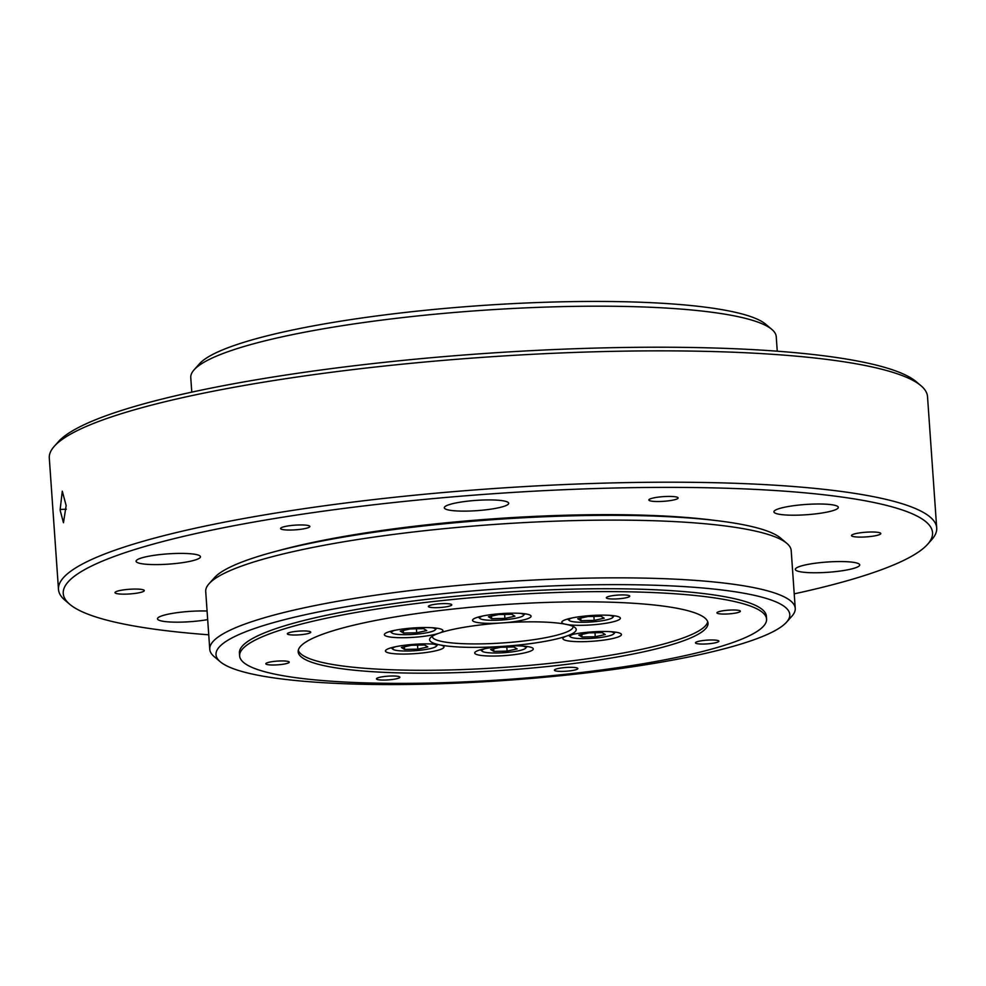 <?xml version="1.0" encoding="UTF-8"?>
<svg xmlns="http://www.w3.org/2000/svg" width="986" height="986" viewBox="0 0 986 986"><rect width="100%" height="100%" fill="white"/><g stroke="black" fill="none" stroke-linecap="round" stroke-linejoin="round"><path stroke-width="1.48" d="M60.158 509.442L62.291 491.201L66.148 505.559L63.461 522.728L60.22 510.551L60.158 509.442L66.296 509.232M288.664 530.037A14.667 2.342 -4 0 1 280.591 528.521A14.667 2.342 -4 0 1 301.802 524.946A14.667 2.342 -4 0 1 309.875 526.475A14.667 2.342 -4 0 1 288.664 530.037M656.91 501.517A14.667 2.342 -4 0 1 648.85 499.988A14.667 2.342 -4 0 1 670.061 496.426A14.667 2.342 -4 0 1 678.121 497.942A14.667 2.342 -4 0 1 656.91 501.517M859.582 537.099A14.667 2.342 -4 0 1 851.51 535.583A14.667 2.342 -4 0 1 872.721 532.009A14.667 2.342 -4 0 1 880.794 533.537A14.667 2.342 -4 0 1 859.582 537.099M123.077 594.151A14.667 2.342 -4 0 1 115.017 592.623A14.667 2.342 -4 0 1 136.216 589.061A14.667 2.342 -4 0 1 144.289 590.577A14.667 2.342 -4 0 1 123.077 594.151M490.942 499.927A32.279 5.152 176 0 0 444.292 507.765A32.279 5.152 176 0 0 462.04 511.118A32.279 5.152 176 0 0 508.69 503.267A32.279 5.152 176 0 0 490.942 499.927M820.562 504.006A32.279 5.152 176 0 0 773.911 511.845A32.279 5.152 176 0 0 791.659 515.197A32.279 5.152 176 0 0 838.31 507.346A32.279 5.152 176 0 0 820.562 504.006M841.97 561.564A32.279 5.152 176 0 0 795.32 569.415A32.279 5.152 176 0 0 813.068 572.755A32.279 5.152 176 0 0 859.718 564.904A32.279 5.152 176 0 0 841.97 561.564M207.085 611.037A32.279 5.152 176 0 0 204.151 610.963A32.279 5.152 176 0 0 157.489 618.814A32.279 5.152 176 0 0 175.237 622.166A32.279 5.152 176 0 0 207.689 619.615M182.743 553.405A32.279 5.152 176 0 0 136.08 561.256A32.279 5.152 176 0 0 153.828 564.596A32.279 5.152 176 0 0 200.478 556.745A32.279 5.152 176 0 0 182.743 553.405M276.573 551.174A278.779 44.469 -4 0 1 622.745 514.741A278.779 44.469 -4 0 1 715.417 520.485M54.279 446.313L58.384 441.716A435.713 69.501 -4 0 1 683.224 347.368A435.713 69.501 -4 0 1 916.253 381.718L920.949 385.699A440.175 70.216 176 0 0 685.529 351.004A440.175 70.216 176 0 0 54.279 446.313A440.175 70.216 176 0 0 49.3 458.034L58.482 589.381A440.175 70.216 -4 0 1 694.723 482.351A440.175 70.216 -4 0 1 936.7 527.966A440.175 70.216 -4 0 1 931.721 539.687L927.616 544.284A435.713 69.501 176 0 0 693.022 487.528A435.713 69.501 176 0 0 238.538 524.848A435.713 69.501 176 0 0 69.747 604.282A435.713 69.501 176 0 0 208.749 634.799M936.7 527.966L927.518 396.618A440.175 70.216 176 0 0 920.949 385.699M794.223 593.855A435.713 69.501 176 0 0 927.616 544.284M69.747 604.282L65.051 600.301A440.175 70.216 -4 0 1 58.482 589.381M339.073 537.863A278.027 44.345 -4 0 1 622.437 515.271A278.027 44.345 -4 0 1 651.672 515.998M194.082 369.836L199.468 363.797A287.579 45.874 -4 0 1 233.115 345.864A287.579 45.874 -4 0 1 531.565 302.776A287.579 45.874 -4 0 1 765.691 324.209L771.865 329.423A293.458 46.81 176 0 0 532.958 307.558A293.458 46.81 176 0 0 228.419 351.534A293.458 46.81 176 0 0 194.082 369.836A293.458 46.81 176 0 0 190.766 377.65L191.777 392.145M777.251 351.201L776.241 336.707A293.458 46.81 176 0 0 771.865 329.423M717.377 642.231A11.733 1.873 176 0 0 718.88 641.196A11.733 1.873 176 0 0 710.08 640A11.733 1.873 176 0 0 696.966 641.787A11.733 1.873 176 0 0 695.463 642.835A11.733 1.873 176 0 0 704.263 644.031A11.733 1.873 176 0 0 717.377 642.231M576.329 669.58A11.733 1.873 176 0 0 577.833 668.533A11.733 1.873 176 0 0 569.033 667.337A11.733 1.873 176 0 0 555.919 669.124A11.733 1.873 176 0 0 554.415 670.172A11.733 1.873 176 0 0 563.216 671.367A11.733 1.873 176 0 0 576.329 669.58M398.369 678.257A11.733 1.873 176 0 0 399.885 677.209A11.733 1.873 176 0 0 391.072 676.014A11.733 1.873 176 0 0 377.971 677.801A11.733 1.873 176 0 0 376.455 678.849A11.733 1.873 176 0 0 385.267 680.044A11.733 1.873 176 0 0 398.369 678.257M287.739 663.196A11.733 1.873 176 0 0 289.243 662.148A11.733 1.873 176 0 0 280.443 660.953A11.733 1.873 176 0 0 267.329 662.74A11.733 1.873 176 0 0 265.826 663.788A11.733 1.873 176 0 0 274.626 664.983A11.733 1.873 176 0 0 287.739 663.196M309.247 633.209A11.733 1.873 176 0 0 310.75 632.162A11.733 1.873 176 0 0 301.95 630.966A11.733 1.873 176 0 0 288.836 632.753A11.733 1.873 176 0 0 287.333 633.801A11.733 1.873 176 0 0 296.133 634.996A11.733 1.873 176 0 0 309.247 633.209M450.282 605.86A11.733 1.873 176 0 0 451.785 604.825A11.733 1.873 176 0 0 442.985 603.617A11.733 1.873 176 0 0 429.871 605.416A11.733 1.873 176 0 0 428.368 606.452A11.733 1.873 176 0 0 437.168 607.659A11.733 1.873 176 0 0 450.282 605.86M628.242 597.183A11.733 1.873 176 0 0 629.746 596.136A11.733 1.873 176 0 0 620.946 594.94A11.733 1.873 176 0 0 607.832 596.727A11.733 1.873 176 0 0 606.328 597.775A11.733 1.873 176 0 0 615.128 598.97A11.733 1.873 176 0 0 628.242 597.183M738.871 612.244A11.733 1.873 176 0 0 740.375 611.209A11.733 1.873 176 0 0 731.575 610.014A11.733 1.873 176 0 0 718.461 611.801A11.733 1.873 176 0 0 716.958 612.848A11.733 1.873 176 0 0 725.758 614.044A11.733 1.873 176 0 0 738.871 612.244M567.899 635.613L565.607 636.426A29.346 4.683 176 0 0 562.907 638.632A29.346 4.683 176 0 0 584.908 641.627A29.346 4.683 176 0 0 617.692 637.141A29.346 4.683 176 0 0 621.451 634.528A29.346 4.683 176 0 0 600.573 631.508A29.346 4.683 176 0 0 567.899 635.613A73.494 11.721 -4 0 0 575.121 627.651A73.494 11.721 -4 0 0 567.16 624.569A29.346 4.683 176 0 0 616.595 620.798A29.346 4.683 176 0 0 620.367 618.185A29.346 4.683 176 0 0 598.354 615.19A29.346 4.683 176 0 0 565.582 619.664A29.346 4.683 176 0 0 561.81 622.277A29.346 4.683 176 0 0 564.781 624.089L567.16 624.569M501.356 646.459A29.346 4.683 176 0 0 478.481 650.39A29.346 4.683 176 0 0 474.722 653.003A29.346 4.683 176 0 0 496.722 655.998A29.346 4.683 176 0 0 529.507 651.512A29.346 4.683 176 0 0 533.266 648.899A29.346 4.683 176 0 0 506.015 646.138L501.356 646.459A73.494 11.721 -4 0 1 441.013 645.127L438.647 644.647A29.346 4.683 176 0 0 389.211 648.406A29.346 4.683 176 0 0 385.44 651.019A29.346 4.683 176 0 0 407.452 654.014A29.346 4.683 176 0 0 440.224 649.54A29.346 4.683 176 0 0 443.983 646.927A29.346 4.683 176 0 0 441.013 645.127M440.2 632.79A29.346 4.683 176 0 0 442.899 630.584A29.346 4.683 176 0 0 420.886 627.589A29.346 4.683 176 0 0 388.114 632.063A29.346 4.683 176 0 0 384.355 634.676A29.346 4.683 176 0 0 405.234 637.695A29.346 4.683 176 0 0 437.907 633.591L440.2 632.79A73.494 11.721 -4 0 1 499.791 623.078L504.45 622.745A73.494 11.721 -4 0 1 564.781 624.089M504.45 622.745A29.346 4.683 176 0 0 527.313 618.826A29.346 4.683 176 0 0 531.084 616.213A29.346 4.683 176 0 0 509.084 613.218A29.346 4.683 176 0 0 476.3 617.692A29.346 4.683 176 0 0 472.54 620.305A29.346 4.683 176 0 0 499.791 623.078M432.373 636.204A70.511 11.253 176 0 0 432.361 636.586A70.511 11.253 176 0 0 485.235 643.784A70.511 11.253 176 0 0 563.992 633.024A70.511 11.253 176 0 0 573.039 626.751A70.511 11.253 176 0 0 572.965 626.369M252.921 629.068A287.579 45.874 176 0 0 220.309 661.791A287.579 45.874 176 0 0 454.435 683.224A287.579 45.874 176 0 0 752.885 640.136A287.579 45.874 176 0 0 786.532 622.203A287.579 45.874 176 0 0 596.419 584.76A287.579 45.874 176 0 0 252.921 629.068M220.309 661.791L214.135 656.577A293.458 46.81 -4 0 1 209.759 649.293A293.458 46.81 -4 0 1 247.412 623.177A293.458 46.81 -4 0 1 575.183 578.425A293.458 46.81 -4 0 1 795.234 608.35A293.458 46.81 -4 0 1 791.918 616.164L786.532 622.203M209.044 583.737L214.43 577.71A287.579 45.874 -4 0 1 248.078 559.777A287.579 45.874 -4 0 1 546.527 516.676A287.579 45.874 -4 0 1 780.653 538.11L786.828 543.335A293.458 46.81 176 0 0 547.92 521.471A293.458 46.81 176 0 0 243.382 565.434A293.458 46.81 176 0 0 209.044 583.737A293.458 46.81 176 0 0 205.717 591.551L209.759 649.293M766.566 619.072L766.368 616.176A264.112 42.127 176 0 0 568.318 589.246A264.112 42.127 176 0 0 273.332 629.524A264.112 42.127 176 0 0 239.438 653.028L239.635 655.924A264.112 42.127 176 0 0 437.685 682.854A264.112 42.127 176 0 0 732.672 642.576A264.112 42.127 176 0 0 766.566 619.072A264.112 42.127 176 0 0 568.515 592.13A264.112 42.127 176 0 0 273.529 632.42A264.112 42.127 176 0 0 239.635 655.924M681.659 641.442A205.421 32.772 176 0 0 708.022 623.164A205.421 32.772 176 0 0 553.984 602.212A205.421 32.772 176 0 0 324.554 633.542A205.421 32.772 176 0 0 298.191 651.82A205.421 32.772 176 0 0 452.229 672.772A205.421 32.772 176 0 0 681.659 641.442M298.29 650.366A205.421 32.772 176 0 0 456.419 669.765A205.421 32.772 176 0 0 681.462 638.558A205.421 32.772 176 0 0 707.714 621.735M795.234 608.35L791.203 550.619A293.458 46.81 176 0 0 786.828 543.335M565.607 636.426A73.494 11.721 -4 0 1 506.015 646.138M438.647 644.647A73.494 11.721 -4 0 1 430.414 637.769A73.494 11.721 -4 0 1 437.907 633.591M394.585 630.362A22.012 3.513 176 0 0 391.873 632.938A22.012 3.513 176 0 0 392.145 633.135A22.012 3.513 176 0 0 414.416 634.318A22.012 3.513 176 0 0 435.208 629.906A22.012 3.513 176 0 0 434.851 628.587A22.012 3.513 176 0 0 432.164 627.737M410.287 628.932L423.524 628.649L426.741 630.584L416.708 632.79L403.484 633.061L400.267 631.126L410.287 628.932M416.437 628.797L416.708 632.79M403.299 630.461L403.484 633.061M395.669 646.705A22.012 3.513 176 0 0 392.97 649.293A22.012 3.513 176 0 0 393.241 649.478A22.012 3.513 176 0 0 415.513 650.661A22.012 3.513 176 0 0 436.293 646.261A22.012 3.513 176 0 0 435.948 644.93A22.012 3.513 176 0 0 433.261 644.08M411.384 645.275L424.609 645.004L427.825 646.939L417.805 649.145L404.568 649.417L401.351 647.482L411.384 645.275M417.522 645.152L417.805 649.145M404.383 646.816L404.568 649.417M484.952 648.689A22.012 3.513 176 0 0 482.24 651.265A22.012 3.513 176 0 0 482.511 651.463A22.012 3.513 176 0 0 504.795 652.633A22.012 3.513 176 0 0 525.575 648.233A22.012 3.513 176 0 0 525.218 646.902A22.012 3.513 176 0 0 522.543 646.052M500.654 647.247L513.891 646.976L517.108 648.911L507.087 651.117L493.85 651.389L490.634 649.454L500.654 647.247M506.804 647.124L507.087 651.117M493.666 648.788L493.85 651.389M573.137 634.318A22.012 3.513 176 0 0 570.426 636.894A22.012 3.513 176 0 0 570.697 637.079A22.012 3.513 176 0 0 592.98 638.262A22.012 3.513 176 0 0 613.76 633.862A22.012 3.513 176 0 0 613.415 632.531A22.012 3.513 176 0 0 610.728 631.681M588.839 632.876L602.076 632.605L605.293 634.54L595.273 636.746L582.036 637.018L578.819 635.083L588.839 632.876M594.989 632.753L595.273 636.746M581.851 634.417L582.036 637.018M482.77 615.991A22.012 3.513 176 0 0 480.059 618.567A22.012 3.513 176 0 0 480.33 618.764A22.012 3.513 176 0 0 502.601 619.947A22.012 3.513 176 0 0 523.393 615.535A22.012 3.513 176 0 0 523.036 614.216A22.012 3.513 176 0 0 520.349 613.366M498.472 614.561L511.709 614.278L514.926 616.213L504.906 618.419L491.669 618.69L488.452 616.755L498.472 614.561M504.622 614.426L504.906 618.419M491.484 616.09L491.669 618.69M572.04 617.963A22.012 3.513 176 0 0 569.341 620.551A22.012 3.513 176 0 0 569.612 620.736A22.012 3.513 176 0 0 591.883 621.919A22.012 3.513 176 0 0 612.676 617.519A22.012 3.513 176 0 0 612.318 616.188A22.012 3.513 176 0 0 609.631 615.338M587.755 616.533L600.979 616.262L604.196 618.197L594.176 620.391L580.939 620.675L577.734 618.74L587.755 616.533M593.905 616.41L594.176 620.391M580.766 618.074L580.939 620.675M391.873 632.938L390.099 631.434M435.208 629.906L436.749 628.181M392.97 649.293L391.195 647.79M436.293 646.261L437.846 644.524M482.24 651.265L480.465 649.762M525.575 648.233L527.128 646.496M570.426 636.894L568.651 635.391M613.76 633.862L615.313 632.125M480.059 618.567L478.284 617.063M523.393 615.535L524.934 613.81M569.341 620.551L567.566 619.048M612.676 617.519L614.216 615.782"/></g></svg>
